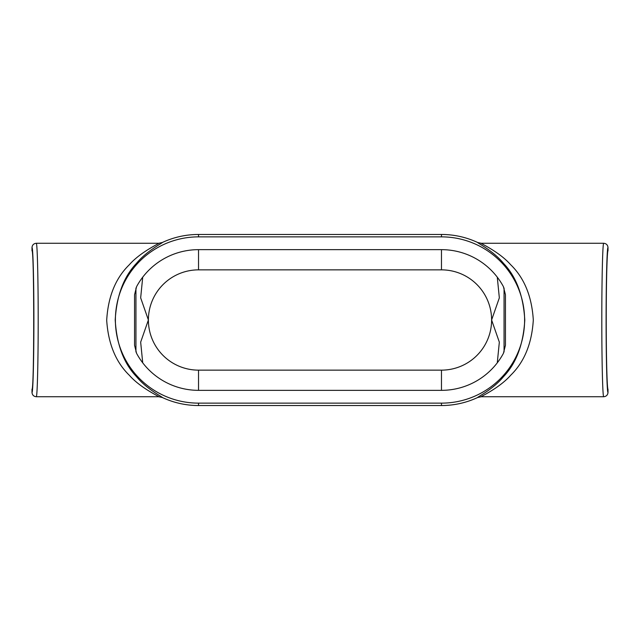 <?xml version="1.0" encoding="UTF-8"?>
<svg xmlns="http://www.w3.org/2000/svg" width="640" height="640" viewBox="0 0 640 640"><rect width="100%" height="100%" fill="white"/><g stroke="black" fill="none" stroke-linecap="round" stroke-linejoin="round"><path stroke-width="0.96" d="M497.28 277.176L499.336 297.856L491.608 320A50.144 50.144 0 0 1 441.472 370.144L441.472 390.344A70.344 70.344 0 0 0 503.408 353.36L505.448 345.272L505.448 294.728L503.408 286.64A70.344 70.344 0 0 0 441.472 249.656L198.528 249.656A70.344 70.344 0 0 0 136.592 286.64L134.552 294.728L134.552 345.272L136.592 353.36A70.344 70.344 0 0 0 198.528 390.344L198.528 370.144A50.144 50.144 0 0 1 148.392 320L140.664 297.856L142.72 277.176M198.528 249.656L198.528 269.856L441.472 269.856A50.144 50.144 0 0 1 491.608 320L499.336 342.144L497.28 362.824M608 392.432L608 389.264C607.048 389.04 606.216 356.376 606.232 320C606.216 283.624 607.048 250.96 608 250.736L608 247.568C607.744 244.96 606.304 243.528 603.704 243.272C602.688 242.408 601.784 278.984 601.808 320C601.784 361.016 602.688 397.592 603.704 396.728C606.304 396.472 607.744 395.04 608 392.432C606.984 392.784 606.096 358.8 606.104 320C606.096 281.2 606.984 247.216 608 247.568M142.72 362.824L140.664 342.144L148.392 320A50.144 50.144 0 0 1 198.528 269.856M32 247.568L32 250.736C34.272 249.544 34.272 390.456 32 389.264L32 392.432C32.256 395.04 33.696 396.472 36.296 396.728C37.312 397.032 38.2 361.056 38.192 320C38.2 278.944 37.312 242.968 36.296 243.272C33.696 243.528 32.256 244.96 32 247.568C33.016 247.216 33.904 281.2 33.896 320C33.904 358.8 33.016 392.784 32 392.432M477.608 242.472A85.536 85.536 0 0 0 441.472 234.464L198.528 234.464A85.536 85.536 0 0 0 162.392 242.472C162.864 242.832 146.816 250.752 136.48 263.344C123.736 276.744 116.648 295.6 115.216 319.904C116.632 344.328 123.688 363.208 136.4 376.56C146.816 389.272 162.776 397.112 162.392 397.528A85.536 85.536 0 0 0 198.528 405.536L441.472 405.536A85.536 85.536 0 0 0 477.608 397.528C477.136 397.168 493.184 389.248 503.52 376.656C516.264 363.256 523.352 344.4 524.784 320.096C523.368 295.672 516.312 276.792 503.6 263.44C493.184 250.728 477.224 242.888 477.608 242.472L481.224 243.272C481.096 243.728 499.544 252.096 510.584 264.64C524.256 277.88 531.832 296.336 533.304 320C531.864 343.552 524.328 361.96 510.712 375.224C499.664 387.84 481.12 396.264 481.224 396.728L603.704 396.728M441.472 236.864L198.528 236.864A83.136 83.136 0 0 0 115.392 320A83.136 83.136 0 0 0 198.528 403.136L441.472 403.136A83.136 83.136 0 0 0 524.608 320A83.136 83.136 0 0 0 441.472 236.864L441.472 234.464M441.472 390.344L198.528 390.344M162.392 397.528L158.776 396.728C158.904 396.272 140.456 387.904 129.416 375.36C115.816 362.184 108.24 343.816 106.696 320.272C108.072 296.6 115.608 278.104 129.288 264.776C140.336 252.16 158.88 243.736 158.776 243.272L36.296 243.272M477.608 397.528L481.208 396.728M162.392 242.472L158.792 243.272M441.472 269.856L441.472 249.656M441.472 370.144L198.528 370.144M441.472 403.136L441.472 405.536M198.528 403.136L198.528 405.536M198.528 236.864L198.528 234.464M135.944 352.008L135.944 287.992M504.056 287.992L504.056 352.008M158.776 396.728L36.296 396.728M481.224 243.272L603.704 243.272"/></g></svg>
